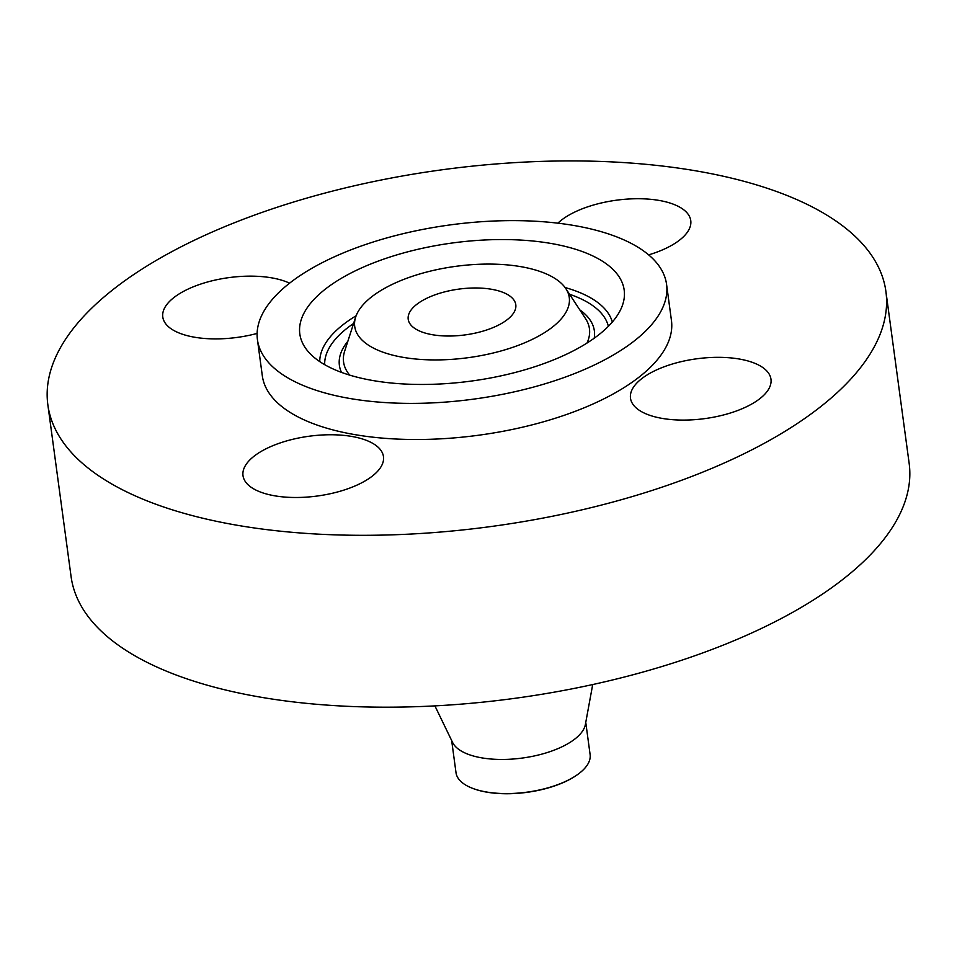 <?xml version="1.0" encoding="UTF-8"?>
<svg xmlns="http://www.w3.org/2000/svg" width="957" height="957" viewBox="0 0 957 957"><rect width="100%" height="100%" fill="white"/><g stroke="black" fill="none" stroke-linecap="round" stroke-linejoin="round"><path stroke-width="1.44" d="M648.643 254.873A70.878 30.181 -7.7 0 0 690.643 224.835A70.878 30.181 -7.7 0 0 690.763 220.612A70.878 30.181 -7.7 0 0 635.029 198.757A70.878 30.181 -7.7 0 0 557.883 223.172M432.803 532.654A422.838 180.036 -7.7 0 0 885.907 291.466A422.838 180.036 -7.7 0 0 500.966 163.575A422.838 180.036 -7.7 0 0 47.85 404.775A422.838 180.036 -7.7 0 0 432.803 532.654M47.85 404.775L71.093 576.652A422.838 180.036 -7.7 0 0 456.034 704.531A422.838 180.036 -7.7 0 0 909.15 463.344L885.907 291.466M434.909 705.883L452.577 742.417A67.66 28.806 -7.7 0 0 512.988 759.033A67.66 28.806 -7.7 0 0 585.385 724.461L592.706 684.554M451.668 740.551L456.01 772.694A67.66 28.806 -7.7 0 0 463.786 783.807A67.66 28.806 -7.7 0 0 472.471 788.293A67.66 28.806 -7.7 0 0 517.605 793.15A67.66 28.806 -7.7 0 0 578.387 773.974A67.66 28.806 -7.7 0 0 590.11 754.559L585.756 722.415M472.758 788.401A66.966 28.519 -7.7 0 0 473.045 788.508A66.966 28.519 -7.7 0 0 577.884 774.333A66.966 28.519 -7.7 0 0 578.136 774.153M466.37 288.32A54.286 23.112 -7.7 0 0 408.208 319.279A54.286 23.112 -7.7 0 0 457.625 335.692A54.286 23.112 -7.7 0 0 515.799 304.733A54.286 23.112 -7.7 0 0 466.37 288.32M445.364 402.096A206.425 87.888 -7.7 0 0 666.562 284.349A206.425 87.888 -7.7 0 0 478.632 221.916A206.425 87.888 -7.7 0 0 257.433 339.663A206.425 87.888 -7.7 0 0 445.364 402.096M257.433 339.663L262.314 375.778A206.425 87.888 -7.7 0 0 450.245 438.21A206.425 87.888 -7.7 0 0 671.443 320.451L666.562 284.349M289.564 283.188A70.878 30.181 -7.7 0 0 238.736 276.585A70.878 30.181 -7.7 0 0 162.786 317.018A70.878 30.181 -7.7 0 0 227.311 338.455A70.878 30.181 -7.7 0 0 257.11 333.431M243.114 471.394A70.878 30.181 -7.7 0 0 242.994 475.617A70.878 30.181 -7.7 0 0 312.401 496.611A70.878 30.181 -7.7 0 0 383.35 460.855A70.878 30.181 -7.7 0 0 383.47 456.633A70.878 30.181 -7.7 0 0 314.075 435.638A70.878 30.181 -7.7 0 0 243.114 471.394M695.021 419.645A70.878 30.181 -7.7 0 0 770.971 379.211A70.878 30.181 -7.7 0 0 706.445 357.774A70.878 30.181 -7.7 0 0 630.496 398.208A70.878 30.181 -7.7 0 0 695.021 419.645M318.621 360.837A163.659 69.682 -7.7 0 0 489.96 378.075A163.659 69.682 -7.7 0 0 622.78 304.314A163.659 69.682 -7.7 0 0 605.374 263.175A163.659 69.682 -7.7 0 0 402.634 253.21A163.659 69.682 -7.7 0 0 304.948 347.283A163.659 69.682 -7.7 0 0 318.621 360.837M556.83 279.707A108.249 46.092 -7.7 0 0 443.51 268.307A108.249 46.092 -7.7 0 0 355.657 317.09A108.249 46.092 -7.7 0 0 367.165 344.305A108.249 46.092 -7.7 0 0 501.265 350.896A108.249 46.092 -7.7 0 0 565.874 288.667A108.249 46.092 -7.7 0 0 556.83 279.707M569.547 294.266A143.263 60.997 172.3 0 1 592.383 305.379A143.263 60.997 172.3 0 1 608.365 326.313M565.073 287.519A147.857 62.959 172.3 0 1 596.044 301.276A147.857 62.959 172.3 0 1 612.313 322.042M324.686 364.677A143.263 60.997 172.3 0 1 353.6 323.466M319.746 361.602A147.857 62.959 172.3 0 1 356.124 315.774M347.858 341.254A128.645 54.776 -7.7 0 0 341.482 372.381M594.213 338.204A128.645 54.776 -7.7 0 0 579.81 309.889M349.712 375.132A124.051 52.814 172.3 0 1 344.64 351.219L355.657 317.09M565.874 288.667L585.552 318.645A124.051 52.814 172.3 0 1 587.012 343.049"/></g></svg>
